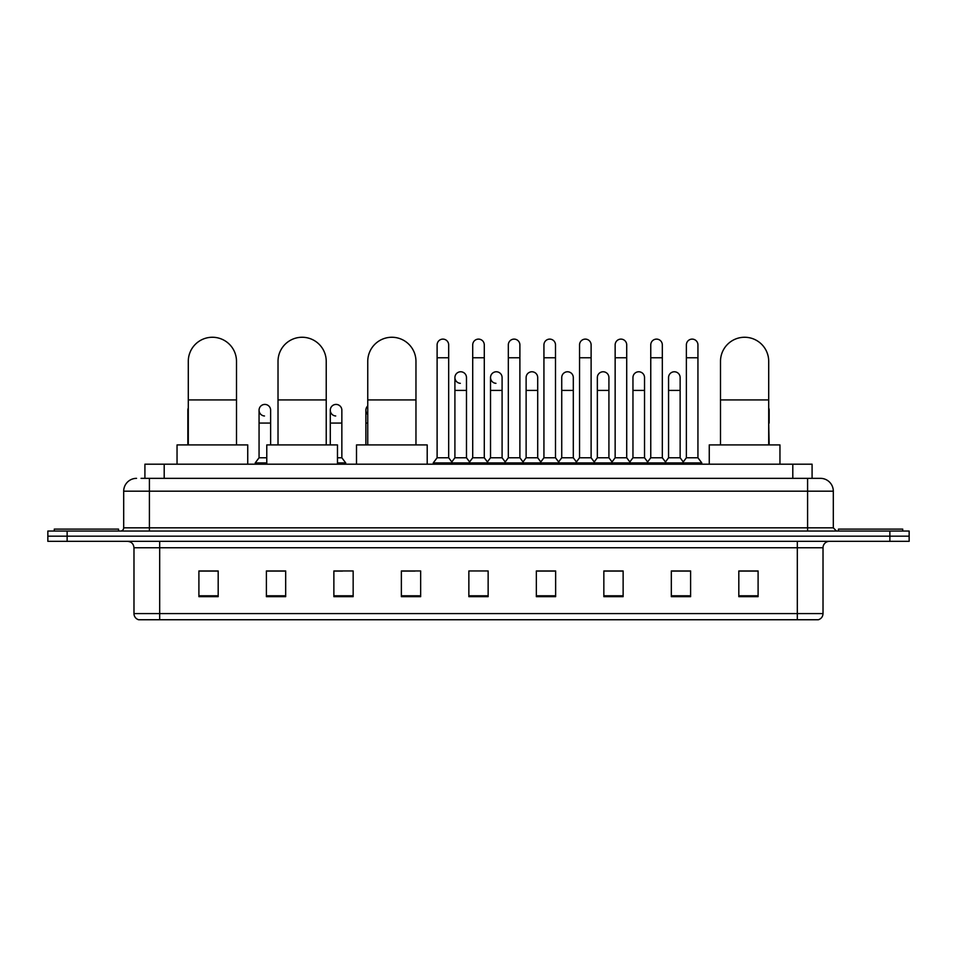 <?xml version="1.0" encoding="UTF-8"?>
<svg xmlns="http://www.w3.org/2000/svg" width="957" height="957" viewBox="0 0 957 957"><rect width="100%" height="100%" fill="white"/><g stroke="black" fill="none" stroke-linecap="round" stroke-linejoin="round"><path stroke-width="1.44" d="M144.914 478.344L144.914 464.193L812.086 464.193L812.086 478.344M141.349 478.344L815.95 478.344M141.05 478.344L149.412 478.344L149.412 491.192L123.692 491.192L123.692 527.833A3.218 3.218 0 0 1 120.486 531.051M136.552 478.344A12.86 12.86 0 0 0 123.692 491.192M820.448 478.344A12.86 12.86 0 0 1 833.308 491.192L807.588 491.192L807.588 478.344L820.257 478.344M833.308 491.192L833.308 527.833L836.514 531.051M67.134 531.051L47.85 531.051L47.85 536.183L67.134 536.183L47.85 536.183L47.85 541.327L67.134 541.327L67.134 536.183L889.866 536.183L67.134 536.183L67.134 531.051L889.866 531.051L889.866 536.183L909.15 536.183L889.866 536.183L889.866 541.327L67.134 541.327M909.15 531.051L909.15 536.183L909.15 531.051L889.866 531.051M823.02 613.581C822.841 616.655 821.297 618.712 818.391 619.741L797.313 619.741L797.313 613.581L823.02 613.581L823.02 547.763A6.424 6.424 0 0 1 829.444 541.327M797.313 619.741L138.609 619.741A6.424 6.424 0 0 1 133.98 613.581L133.98 547.763C133.597 543.851 131.456 541.71 127.556 541.327M758.1 596.666L758.1 570.958L738.816 570.958L738.816 596.666L758.1 596.666M690.607 596.666L690.607 570.958L671.324 570.958L671.324 596.666L690.607 596.666M623.127 596.666L623.127 570.958L603.843 570.958L603.843 596.666L623.127 596.666M555.634 596.666L555.634 570.958L536.351 570.958L536.351 596.666L555.634 596.666M218.184 596.666L218.184 570.958L198.9 570.958L198.9 596.666L218.184 596.666M285.676 596.666L285.676 570.958L266.393 570.958L266.393 596.666L285.676 596.666M353.157 596.666L353.157 570.958L333.873 570.958L333.873 596.666L353.157 596.666M420.649 596.666L420.649 570.958L401.366 570.958L401.366 596.666L420.649 596.666M488.142 596.666L488.142 570.958L468.858 570.958L468.858 596.666L488.142 596.666M909.15 541.327L909.15 536.183L909.15 541.327L889.866 541.327M614.514 571.09L609.561 571.09M685.726 571.09L680.774 571.09M401.366 571.09L414.991 571.09M333.873 571.09L342.486 571.09M278.989 571.09L271.274 571.09M543.289 570.958L538.336 571.09M472.076 570.958L484.924 570.958M285.676 571.09L266.393 571.09M218.184 571.09L198.9 571.09M555.634 571.09L536.351 571.09M623.127 571.09L603.843 571.09M690.607 571.09L671.324 571.09M758.1 571.09L738.816 571.09M118.548 531.051L118.548 529.113L54.274 529.113L54.274 531.051M188.29 444.921L188.29 361.351A24.104 24.104 0 0 1 212.394 337.259A24.104 24.104 0 0 1 236.499 361.351A24.104 24.104 0 0 0 212.394 337.259M236.499 444.921L236.499 361.351M247.743 464.193L247.743 444.921L177.045 444.921L177.045 464.193M278.02 444.921L278.02 361.351A24.104 24.104 0 0 1 302.125 337.259A24.104 24.104 0 0 1 326.229 361.351A24.104 24.104 0 0 0 302.125 337.259M326.229 444.921L326.229 361.351M337.474 464.193L337.474 444.921L266.776 444.921L266.776 464.193M367.751 444.921L367.751 361.351A24.104 24.104 0 0 1 391.856 337.259A24.104 24.104 0 0 1 415.96 361.351A24.104 24.104 0 0 0 391.856 337.259M415.96 444.921L415.96 361.351M427.205 464.193L427.205 444.921L356.506 444.921L356.506 464.193M720.501 444.921L720.501 361.351A24.104 24.104 0 0 1 744.606 337.259A24.104 24.104 0 0 1 768.71 361.351A24.104 24.104 0 0 0 744.606 337.259M768.71 444.921L768.71 361.351M779.955 464.193L779.955 444.921L709.257 444.921L709.257 464.193M902.726 531.051L902.726 529.113L838.452 529.113L838.452 531.051M437.11 357.762L448.677 357.762L448.677 457.769L437.11 457.769L437.11 344.903A5.79 5.79 0 0 1 443.258 339.125A5.79 5.79 0 0 1 448.677 344.903A5.79 5.79 0 0 0 443.258 339.125M437.11 457.769L433.246 462.913L433.246 464.193L433.246 462.913L452.529 462.913L452.529 464.193M448.677 457.769L452.529 462.913L468.858 462.913L468.858 464.193M472.71 357.762L484.29 357.762L484.29 457.769L472.71 457.769L472.71 344.903A5.79 5.79 0 0 1 478.859 339.125A5.79 5.79 0 0 1 484.29 344.903A5.79 5.79 0 0 0 478.859 339.125M472.71 410.206L472.71 457.769L468.858 462.913L488.142 462.913L488.142 464.193M484.29 457.769L488.142 462.913L504.471 462.913L504.471 464.193M508.323 357.762L519.89 357.762L519.89 457.769L508.323 457.769L508.323 344.903A5.79 5.79 0 0 1 514.471 339.125A5.79 5.79 0 0 1 519.89 344.903A5.79 5.79 0 0 0 514.471 339.125M502.09 457.769L502.09 390.408L490.522 390.408L490.522 457.769L502.09 457.769L505.212 461.932L508.323 457.769L504.471 462.913L523.754 462.913L523.754 464.193M526.123 457.769L526.123 390.408L537.702 390.408L537.702 457.769L526.123 457.769L523.012 461.932L519.89 457.769L523.754 462.913L540.071 462.913L540.071 464.193M543.935 357.762L555.503 357.762L555.503 457.769L543.935 457.769L543.935 344.903A5.79 5.79 0 0 1 550.084 339.125A5.79 5.79 0 0 1 555.503 344.903A5.79 5.79 0 0 0 550.084 339.125M537.702 457.769L540.813 461.932L543.935 457.769L540.071 462.913L559.355 462.913L559.355 464.193M561.735 457.769L561.735 390.408L573.303 390.408L573.303 457.769L561.735 457.769L558.625 461.932L555.503 457.769L559.355 462.913L575.683 462.913L575.683 464.193M579.547 357.762L591.115 357.762L591.115 457.769L579.547 457.769L579.547 344.903A5.79 5.79 0 0 1 585.696 339.125A5.79 5.79 0 0 1 591.115 344.903A5.79 5.79 0 0 0 585.696 339.125M573.303 457.769L576.425 461.932L579.547 457.769L575.683 462.913L594.967 462.913L594.967 464.193M597.347 457.769L597.347 390.408L608.915 390.408L608.915 457.769L597.347 457.769L594.225 461.932L591.115 457.769L594.967 462.913L611.296 462.913L611.296 464.193M615.148 357.762L626.715 357.762L626.715 457.769L615.148 457.769L615.148 344.903A5.79 5.79 0 0 1 621.296 339.125A5.79 5.79 0 0 1 626.715 344.903A5.79 5.79 0 0 0 621.296 339.125M608.915 457.769L612.037 461.932L615.148 457.769L611.296 462.913L630.579 462.913L630.579 464.193M632.96 457.769L632.96 390.408L644.528 390.408L644.528 457.769L632.96 457.769L629.838 461.932L626.715 457.769L630.579 462.913L646.908 462.913L646.908 464.193M650.76 357.762L662.328 357.762L662.328 457.769L650.76 457.769L650.76 344.903A5.79 5.79 0 0 1 656.909 339.125A5.79 5.79 0 0 1 662.328 344.903A5.79 5.79 0 0 0 656.909 339.125M644.528 457.769L647.638 461.932L650.76 457.769L646.908 462.913L666.192 462.913L666.192 464.193M668.56 457.769L668.56 390.408L680.14 390.408L680.14 457.769L668.56 457.769L665.45 461.932L662.328 457.769L666.192 462.913L682.508 462.913L682.508 464.193M686.372 357.762L697.94 357.762L697.94 457.769L686.372 457.769L686.372 344.903A5.79 5.79 0 0 1 692.521 339.125A5.79 5.79 0 0 1 697.94 344.903A5.79 5.79 0 0 0 692.521 339.125M686.372 457.769L682.508 462.913L701.792 462.913L701.792 464.193M697.94 457.769L701.792 462.913M460.329 383.326A5.79 5.79 0 0 1 454.91 377.548A5.79 5.79 0 0 1 461.059 371.783A5.79 5.79 0 0 1 466.478 377.548L466.478 390.408L454.91 390.408L454.91 377.548M466.478 390.408L466.478 457.769L454.91 457.769L454.91 390.408M454.91 457.769L451.788 461.932M466.478 457.769L469.6 461.932M495.941 383.326A5.79 5.79 0 0 1 490.522 377.548A5.79 5.79 0 0 1 496.671 371.783A5.79 5.79 0 0 1 502.09 377.548L502.09 390.408M490.522 457.769L487.4 461.932M526.123 390.408L526.123 377.548A5.79 5.79 0 0 1 532.271 371.783A5.79 5.79 0 0 1 537.702 377.548L537.702 390.408M561.735 390.408L561.735 377.548A5.79 5.79 0 0 1 567.884 371.783A5.79 5.79 0 0 1 573.303 377.548L573.303 390.408M597.347 390.408L597.347 377.548A5.79 5.79 0 0 1 603.496 371.783A5.79 5.79 0 0 1 608.915 377.548L608.915 390.408M632.96 390.408L632.96 377.548A5.79 5.79 0 0 1 639.109 371.783A5.79 5.79 0 0 1 644.528 377.548L644.528 390.408M668.56 390.408L668.56 377.548A5.79 5.79 0 0 1 674.709 371.783A5.79 5.79 0 0 1 680.14 377.548L680.14 390.408M680.14 457.769L683.25 461.932M188.29 412.443A5.79 5.79 0 0 1 188.29 407.969M187.847 444.921L187.847 410.206M264.479 415.984A5.79 5.79 0 0 1 259.06 410.206A5.79 5.79 0 0 1 265.209 404.428A5.79 5.79 0 0 1 270.628 410.206L270.628 423.066L259.06 423.066L259.06 410.206M266.776 457.769L259.06 457.769L259.06 423.066M270.628 444.921L270.628 423.066M259.06 457.769L255.208 462.913L255.208 464.193M266.776 462.913L255.208 462.913M335.704 415.984A5.79 5.79 0 0 1 330.285 410.206A5.79 5.79 0 0 1 336.421 404.428A5.79 5.79 0 0 1 341.852 410.206L341.852 423.066L330.285 423.066L330.285 410.206M341.852 423.066L341.852 457.769L337.474 457.769M330.285 444.921L330.285 423.066M341.852 457.769L345.704 462.913L337.474 462.913M345.704 462.913L345.704 464.193M367.751 414.465A5.79 5.79 0 0 1 367.751 405.947M365.885 444.921L365.885 410.206M769.153 444.921L768.71 423.066M768.71 407.969A5.79 5.79 0 0 1 769.153 410.206L769.153 423.066M164.197 478.344L164.197 464.193M792.803 478.344L792.803 464.193M149.412 531.051L149.412 527.833L833.308 527.833M123.692 527.833L149.412 527.833L149.412 491.192L807.588 491.192L807.588 531.051M797.313 541.327L797.313 547.763L133.98 547.763M823.02 547.763L797.313 547.763L797.313 613.581L159.687 613.581L159.687 619.741M133.98 613.581L159.687 613.581L159.687 541.327M488.142 595.78L468.858 595.78M420.649 595.78L401.366 595.78M353.157 595.78L333.873 595.78M285.676 595.78L266.393 595.78M218.184 595.78L198.9 595.78M555.634 595.78L536.351 595.78M623.127 595.78L603.843 595.78M690.607 595.78L671.324 595.78M758.1 595.78L738.816 595.78M188.29 399.918L236.499 399.918M278.02 399.918L326.229 399.918M367.751 399.918L415.96 399.918M720.501 399.918L768.71 399.918M367.751 423.066L365.885 423.066M448.677 357.762L448.677 344.903M484.29 357.762L484.29 344.903M519.89 357.762L519.89 344.903M555.503 357.762L555.503 344.903M591.115 357.762L591.115 344.903M626.715 357.762L626.715 344.903M662.328 357.762L662.328 344.903M697.94 357.762L697.94 344.903M490.522 390.408L490.522 377.548"/></g></svg>
